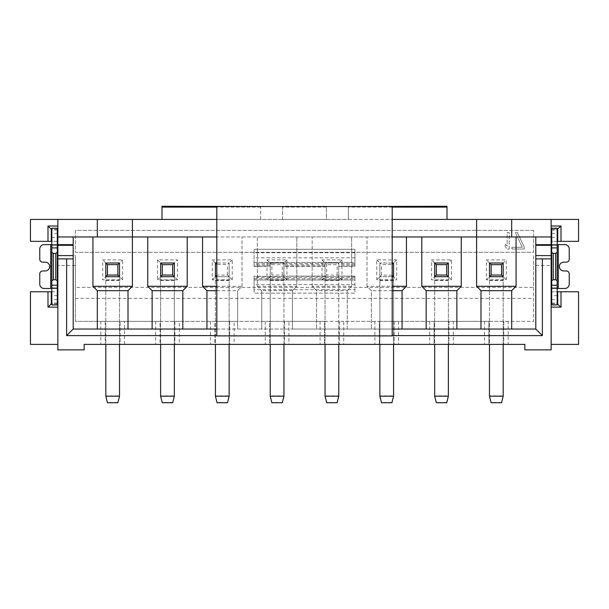<?xml version="1.0" encoding="UTF-8"?>
<svg xmlns="http://www.w3.org/2000/svg" width="609" height="609" viewBox="0 0 609 609"><rect width="100%" height="100%" fill="white"/><g stroke="black" fill="none" stroke-linecap="round" stroke-linejoin="round"><path stroke-width="0.46" stroke-dasharray="3.04 2.28" d="M57.855 265.463L57.855 255.597L75.394 255.597L75.394 265.463L57.855 265.463L57.855 349.87L84.164 349.87L84.164 344.389L100.828 344.389L100.828 321.369L160.022 321.369L160.022 344.389L179.312 344.389L179.312 321.369L214.832 321.369L214.832 344.389L234.122 344.389L234.122 321.369L269.642 321.369L269.642 344.389L288.932 344.389L288.932 321.369L324.452 321.369L324.452 344.389L343.742 344.389L343.742 321.369L379.262 321.369L379.262 344.389L398.552 344.389L398.552 321.369L434.072 321.369L434.072 344.389L453.362 344.389L453.362 321.369L488.882 321.369L488.882 344.389L508.172 344.389L508.172 321.369L533.606 321.369L533.606 255.597L551.145 255.597L551.145 265.463L533.606 265.463M51.278 241.347L51.278 229.288L57.855 229.288L57.855 255.597M57.855 229.288L57.855 219.423M57.855 344.389L30.45 344.389L30.45 291.772L57.855 291.772M75.394 265.463L75.394 321.369L100.828 321.369M51.826 291.772L57.307 291.772L57.307 288.483L51.826 288.483L51.826 304.926L57.307 304.926L57.307 303.83L51.826 303.83M57.307 244.635L51.826 244.635L51.826 241.347L57.307 241.347L57.307 244.635L51.826 244.635L51.826 288.483L57.307 288.483L44.152 288.483A4.385 4.385 0 0 1 39.768 284.099L39.768 273.905A2.961 2.961 0 0 1 42.729 270.944L45.249 270.944A4.385 4.385 0 0 0 49.633 266.559A4.385 4.385 0 0 0 45.249 262.174L42.729 262.174A2.961 2.961 0 0 1 39.768 259.221L39.768 249.02A4.385 4.385 0 0 1 44.152 244.635L57.307 244.635L57.307 288.483M51.826 237.472L51.826 228.192L57.307 228.192L57.307 237.472L51.826 237.472L51.826 241.347M57.307 303.83L57.307 291.772M57.307 241.347L57.307 237.472M57.307 295.654L51.826 295.654M51.278 291.772L51.278 303.83L57.855 303.83M57.307 229.288L51.826 229.288M57.855 241.347L30.45 241.347L30.45 219.423L578.55 219.423L578.55 241.347L551.145 241.347L551.145 255.597M533.606 287.387L533.606 321.369L75.394 321.369L75.394 287.387L533.606 287.387L533.606 255.597M75.394 287.387L75.394 255.597M232.257 279.828L232.257 259.876L212.313 259.876L212.313 279.828L232.257 279.828L229.136 276.707L229.136 262.997L216.804 262.997M396.687 259.876L376.743 259.876L376.743 279.828L396.687 279.828L396.687 259.876L393.566 262.997L379.864 262.997L393.566 262.997L393.566 396.193M157.503 259.876L157.503 279.828L177.447 279.828L177.447 259.876L157.503 259.876L160.624 262.997L174.326 262.997L160.624 262.997L160.624 276.699L174.326 276.699L174.326 262.997L174.326 396.193M451.497 279.828L451.497 259.876L431.553 259.876L431.553 279.828L451.497 279.828L448.376 276.707L448.376 262.997L434.674 262.997L448.376 262.997L448.376 396.193M506.307 279.828L506.307 259.876L486.363 259.876L486.363 279.828L506.307 279.828L503.186 276.707L503.186 262.997L489.484 262.997L503.186 262.997L503.186 396.193M122.637 279.828L122.637 259.876L102.693 259.876L102.693 279.828L122.637 279.828L119.516 276.707L119.516 262.997L105.814 262.997L119.516 262.997L119.516 396.193M286.961 279.828L286.961 259.876L267.008 259.876L267.008 279.828L286.961 279.828L283.84 276.707L283.946 262.997L254.075 263.598L254.075 266.285L254.075 249.294L254.075 262.449L354.925 262.449L354.925 249.294L254.075 249.294L354.925 249.294L354.925 266.285L338.756 266.285L338.756 262.997L338.756 395.88L325.054 395.88L325.054 263.004L325.054 265.966L283.946 265.966M341.992 279.828L341.992 259.876L322.039 259.876L322.039 279.828L341.992 279.828L338.756 276.593L338.756 263.004L338.756 266.285L354.925 266.285L354.925 262.449L254.075 262.449L254.075 263.598M533.606 230.385L75.394 230.385L75.394 252.309L533.606 252.309L533.606 230.385L533.606 252.309L75.394 252.309L75.394 230.385L533.606 230.385M551.145 265.463L551.145 291.772L578.55 291.772L578.55 344.389L551.145 344.389L551.145 291.772M551.145 344.389L551.145 349.87L524.836 349.87L524.836 344.389L508.172 344.389M551.145 241.347L551.145 219.423M179.312 321.369L160.022 321.369L160.022 344.389L120.118 344.389L120.118 321.369L120.118 344.389L100.828 344.389M234.122 321.369L214.832 321.369L214.832 344.389L179.312 344.389M288.932 321.369L269.642 321.369L269.642 344.389L234.122 344.389M343.742 321.369L324.452 321.369L324.452 344.389L288.932 344.389M398.552 321.369L379.262 321.369L379.262 344.389L343.742 344.389M453.362 321.369L434.072 321.369L434.072 344.389L398.552 344.389M508.172 321.369L488.882 321.369L488.882 344.389L453.362 344.389M75.394 298.349L533.606 298.349M105.212 321.369L105.212 344.389L105.212 321.369M124.502 344.389L124.502 321.369M155.638 321.369L155.638 344.389M174.928 321.369L174.928 344.389L174.928 321.369M210.448 321.369L210.448 344.389M229.738 321.369L229.738 344.389L229.738 321.369M265.258 321.369L265.258 344.389M284.548 321.369L284.548 344.389L284.548 321.369M320.068 321.369L320.068 344.389M339.358 321.369L339.358 344.389L339.358 321.369M374.878 321.369L374.878 344.389M394.168 321.369L394.168 344.389L394.168 321.369M429.688 321.369L429.688 344.389M448.978 321.369L448.978 344.389L448.978 321.369M484.498 321.369L484.498 344.389M503.788 321.369L503.788 344.389L503.788 321.369M392.196 236.962L392.196 335.894L216.804 335.894L216.804 206.542L392.196 206.542L392.196 236.962L216.804 236.962M348.348 206.542L348.348 219.423L216.804 219.423M348.348 219.423L447.006 219.423L447.006 206.268L348.348 206.268L348.348 219.423L392.196 219.423M392.196 335.62L216.804 335.62M254.075 289.701L254.075 276.151L254.075 293.142L354.925 293.142L354.925 279.988L254.075 279.988L354.925 279.988L354.925 276.151L354.925 289.701L254.075 289.701L254.075 293.142L354.925 293.142L354.925 289.701M325.054 276.478L283.946 276.151L325.054 276.151L325.054 276.699L325.054 276.151L283.946 276.151L283.946 276.699L283.946 262.997L270.244 262.997L270.244 265.966L254.075 265.966M283.946 344.389L283.946 276.714L254.075 276.151L283.946 276.699L283.946 262.997L270.244 263.004L270.244 396.193M354.925 276.478L338.756 276.151L354.925 276.151L338.756 276.151L338.756 276.593M322.039 279.828L325.16 276.707L338.756 276.707L325.054 276.699L338.756 276.699L338.756 262.997L325.054 262.997L325.054 263.598L283.946 263.598M325.16 276.707L326.698 275.055L326.698 264.641L325.054 262.997L325.054 276.699L325.054 263.004L338.756 263.004L325.054 262.997L325.054 344.389M325.054 396.193L326.698 402.732M325.054 263.598L325.054 265.966M322.039 259.876L325.168 263.004M338.756 396.193L337.112 402.496L326.698 402.496M338.756 344.389L338.756 262.997L325.054 262.997L338.756 262.997L337.112 264.641L326.698 264.641M341.992 259.876L338.756 263.111M338.756 276.478L337.112 275.055L326.698 275.055M325.054 276.699L338.756 276.699L325.054 276.699M270.244 265.966L254.075 266.285L270.244 266.285L270.244 263.598M325.054 266.285L283.946 266.285L325.054 266.285M283.84 276.707L270.244 276.707L271.888 275.055L271.888 264.641L270.244 262.997L270.244 344.389M267.008 259.876L270.244 263.111M270.244 276.593L267.008 279.828M286.961 259.876L283.832 263.004M271.888 264.641L282.302 264.641L283.946 262.997L283.946 395.88L270.244 395.88L271.888 402.732M283.946 396.193L282.302 402.496L271.888 402.496M283.946 276.478L282.302 275.055L271.888 275.055M270.244 276.699L283.946 276.699L270.244 276.699M283.946 262.997L270.244 262.997L283.946 262.997M257.363 286.291L296.827 286.291L296.827 236.962L296.827 286.291L292.442 290.676L261.748 290.676L261.748 329.043L152.128 329.043L152.128 290.676L147.743 286.291L147.743 236.962L257.363 236.962L257.363 286.291L261.748 290.676L257.363 286.291L257.363 236.962L535.798 236.962L535.798 329.043L292.442 329.043L292.442 290.676L292.442 329.043L261.748 329.043L261.748 290.676M292.442 290.676L296.827 286.291M551.145 236.962L535.798 236.962M132.397 219.423L132.397 286.291L128.012 290.676L128.012 329.043L73.202 329.043L73.202 236.962L147.743 236.962M73.202 236.962L57.855 236.962M282.576 206.542L282.576 219.423L326.424 219.423L326.424 206.542M260.652 219.423L260.652 206.268L161.994 206.268L161.994 219.423L260.652 219.423L260.652 206.542M282.576 219.423L282.576 206.268L326.424 206.268L326.424 219.423M97.318 236.962L97.318 219.423M557.174 241.347L551.693 241.347L551.693 244.635L564.847 244.635A4.385 4.385 0 0 1 569.232 249.02L569.232 259.221A2.961 2.961 0 0 1 566.271 262.174L563.751 262.174A4.385 4.385 0 0 0 559.366 266.559A4.385 4.385 0 0 0 563.751 270.944L566.271 270.944A2.961 2.961 0 0 1 569.232 273.905L569.232 284.099A4.385 4.385 0 0 1 564.847 288.483L551.693 288.483L557.174 288.483L557.174 228.192L551.693 228.192L551.693 229.288L557.174 229.288M557.174 295.654L557.174 304.926L551.693 304.926L551.693 295.654L557.174 295.654L557.174 291.772L551.693 291.772L551.693 288.483L557.174 288.483L557.174 291.772M551.693 288.483L551.693 244.635L557.174 244.635L551.693 244.635M551.693 229.288L551.693 241.347M551.693 291.772L551.693 295.654M551.693 237.472L557.174 237.472M557.722 241.347L557.722 229.288L551.145 229.288M551.693 303.83L557.174 303.83M551.145 303.83L557.722 303.83L557.722 291.772M511.682 219.423L511.682 236.962M480.988 329.043L480.988 290.676L476.603 286.291L476.603 219.423M551.145 258.886L535.798 258.886M216.804 329.043L392.196 329.043M73.202 258.886L57.855 258.886M97.318 329.043L97.318 290.676L92.933 286.291L92.933 236.962M119.516 344.389L119.516 280.452L105.814 280.452L105.814 262.997L105.814 276.707L119.516 276.699L119.516 262.997L122.637 259.876M105.814 280.452L105.814 344.389M105.814 396.193L105.814 263.004L102.693 259.876M119.516 280.452L119.516 276.707L105.814 276.707L102.693 279.828M117.872 402.496L107.458 402.496L105.814 395.88L119.516 395.88L117.872 402.732M152.128 329.043L128.012 329.043M182.822 329.043L182.822 290.676L187.207 286.291L187.207 236.962M157.503 279.828L160.624 276.707L160.624 262.997L160.624 396.193M174.326 344.389L174.326 276.707L160.624 276.707L160.624 344.389M177.447 279.828L174.326 276.707L174.326 262.997L177.447 259.876M172.682 402.496L162.268 402.496L160.624 395.88L174.326 395.88L172.682 402.732M206.938 329.043L206.938 290.676L202.553 286.291L202.553 236.962M242.017 286.291L242.017 236.962L242.017 286.291L237.632 290.676L242.017 286.291L216.804 286.291M216.804 290.676L237.632 290.676L237.632 329.043L237.632 290.676M229.136 344.389L229.136 280.452L215.434 280.452L215.434 262.997L215.434 276.707L229.136 276.699L229.136 262.997L229.136 396.193M215.434 280.452L215.434 344.389M215.434 396.193L215.434 263.004L212.313 259.876M229.136 280.452L229.136 262.997L227.492 264.641L216.804 264.367M212.313 279.828L215.434 276.707L229.136 276.707L216.804 276.699M216.804 275.329L217.078 264.641M229.136 276.699L227.492 275.055L217.078 275.055M227.492 275.055L227.492 264.641M232.257 259.876L229.136 262.997M227.492 402.496L217.078 402.496L215.434 395.88L229.136 395.88L227.492 402.732M312.173 286.291L312.173 236.962L312.173 286.291L316.558 290.676L316.558 329.043L316.558 290.676L312.173 286.291L351.637 286.291L351.637 236.962L351.637 286.291L347.252 290.676L316.558 290.676M347.252 329.043L347.252 290.676L347.252 329.043M347.252 290.676L351.637 286.291M366.983 286.291L366.983 236.962L366.983 286.291L371.368 290.676L371.368 329.043L371.368 290.676L366.983 286.291L392.196 286.291M392.196 290.676L371.368 290.676M402.062 329.043L402.062 290.676L406.447 286.291L406.447 236.962M392.196 276.699L379.864 276.699L379.864 262.997L379.864 276.699L393.566 276.699L393.566 262.997L393.566 276.707L396.687 279.828M376.743 279.828L379.864 276.707L379.864 262.997L379.864 396.193M392.196 275.329L381.508 275.055L379.864 276.699L379.864 344.389M392.196 262.997L379.864 262.997L381.508 264.641L392.196 264.367M393.566 344.389L393.566 276.707L379.864 276.707M381.508 275.055L381.508 264.641M391.922 275.055L391.922 264.641M391.922 402.496L381.508 402.496L379.864 395.88L393.566 395.88L391.922 402.732M376.743 259.876L379.864 262.997M426.178 329.043L426.178 290.676L421.793 286.291L421.793 236.962M456.872 329.043L456.872 290.676L461.257 286.291L461.257 236.962M448.376 344.389L448.376 280.452L434.674 280.452L434.674 262.997L434.674 276.707L448.376 276.699L448.376 262.997L451.497 259.876M434.674 280.452L434.674 344.389M434.674 396.193L434.674 263.004L431.553 259.876M448.376 280.452L448.376 276.707L434.674 276.707L431.553 279.828M446.732 402.496L436.318 402.496L434.674 395.88L448.376 395.88L446.732 402.732M511.682 329.043L511.682 290.676L516.067 286.291L516.067 236.962M486.363 279.828L489.484 276.707L489.484 262.997L489.484 276.707L503.186 276.699L503.186 262.997L506.307 259.876M503.186 344.389L503.186 276.707L489.484 276.707L489.484 344.389M489.484 396.193L489.484 263.004L486.363 259.876M501.542 402.496L491.128 402.496L489.484 395.88L503.186 395.88L501.542 402.732M282.302 275.055L282.302 264.641M337.112 275.055L337.112 264.641M509.215 249.02L509.215 232.577L507.16 232.577L507.16 246.226L505.105 243.775L505.105 246.576L507.16 249.02L509.215 249.02L509.215 232.577L507.16 232.577L507.16 246.226L505.105 243.775L505.105 246.576L507.16 249.02L509.215 249.02M524.288 249.02L524.288 247.277L524.288 249.02L511.956 249.02L524.288 249.02M511.956 247.277L511.956 249.02L511.956 247.277L522.233 247.277L511.956 247.277M522.233 247.277L515.381 232.577L517.437 232.577L515.381 232.577L522.233 247.277M517.437 232.577L524.288 247.277L517.437 232.577M57.307 299.666L51.826 299.666M57.307 303.061L51.826 303.061M57.307 230.065L51.826 230.065M57.307 233.46L51.826 233.46M50.73 288.483L50.73 244.635M254.075 278.846L354.925 278.846M354.925 277.689L254.075 277.689M338.756 280.148L325.054 280.148M338.756 280.452L325.054 280.452M354.925 263.598L338.756 263.598M325.054 264.755L283.946 264.755M354.925 264.755L338.756 264.755M270.244 264.755L254.075 264.755M354.925 265.966L338.756 265.966M354.925 257.813L254.075 257.813M354.925 252.743L254.075 252.743M283.946 280.148L270.244 280.148M283.946 280.452L270.244 280.452M392.196 207.106L348.348 207.106M326.424 207.106L282.576 207.106M260.652 207.106L216.804 207.106M558.27 244.635L558.27 288.483M551.693 233.46L557.174 233.46M551.693 230.065L557.174 230.065M551.693 303.061L557.174 303.061M551.693 299.666L557.174 299.666M119.516 280.148L105.814 280.148M174.326 280.452L160.624 280.452M174.326 280.148L160.624 280.148M229.136 280.148L215.434 280.148M393.566 280.452L379.864 280.452M393.566 280.148L379.864 280.148M448.376 280.148L434.674 280.148M503.186 280.452L489.484 280.452M503.186 280.148L489.484 280.148M270.244 276.478L254.075 276.478M354.925 284.624L254.075 284.624"/><path stroke-width="0.91" d="M216.804 335.62L66.625 335.62L73.202 329.043L73.202 244.666L57.855 244.666L57.855 219.423L132.397 219.423L132.397 236.962L97.318 236.962L97.318 219.423M57.855 244.666L57.855 349.87L84.164 349.87L84.164 344.389L524.836 344.389L524.836 349.87L551.145 349.87L551.145 258.886L542.375 258.886L542.375 335.62L392.196 335.62M57.855 307.119L47.989 307.119L51.278 303.83L51.278 291.772L51.826 291.772M51.278 291.772L30.45 291.772L30.45 344.389L57.855 344.389M57.307 291.772L57.855 291.772M51.826 245.008L51.826 228.192L57.307 228.192L57.307 245.008L51.826 245.008L51.826 304.926L57.307 304.926L57.307 245.008M51.278 303.83L51.826 303.83M57.307 303.83L57.855 303.83M51.826 280.749L53.364 279.752L53.364 253.374L51.826 252.37M57.307 280.749L55.769 279.752L53.364 279.752M53.364 253.374L55.769 253.374L57.307 252.37M51.826 241.347L51.278 241.347L51.278 229.288L51.826 229.288M51.278 229.288L47.989 226L57.855 226M57.307 229.288L57.855 229.288M57.855 241.347L57.307 241.347M57.855 219.423L30.45 219.423L30.45 241.347L51.278 241.347M51.826 244.635L44.152 244.635A4.385 4.385 0 0 0 39.768 249.02L39.768 259.221A2.961 2.961 0 0 0 42.729 262.174L45.249 262.174A4.385 4.385 0 0 1 49.633 266.559A4.385 4.385 0 0 1 45.249 270.944L42.729 270.944A2.961 2.961 0 0 0 39.768 273.905L39.768 284.099A4.385 4.385 0 0 0 44.152 288.483L51.826 288.483M557.174 241.347L578.55 241.347L578.55 219.423L551.145 219.423L551.145 258.886M66.625 335.62L66.625 258.886L57.855 258.886M392.196 335.894L392.196 206.542L216.804 206.542L216.804 335.894L392.196 335.894M325.054 344.389L325.054 396.193L326.698 402.732L337.112 402.732L338.756 396.193L325.054 396.193M338.756 396.193L338.756 344.389M270.244 344.389L270.244 396.193L271.888 402.732L282.302 402.732L283.946 396.193L270.244 396.193M283.946 396.193L283.946 344.389M392.196 236.962L476.603 236.962L476.603 219.423L551.145 219.423M551.145 236.962L476.603 236.962L476.603 286.291L480.988 290.676L480.988 329.043M57.855 236.962L97.318 236.962M128.012 329.043L128.012 290.676L132.397 286.291L132.397 236.962L216.804 236.962M476.603 219.423L392.196 219.423M132.397 219.423L216.804 219.423M447.006 219.423L447.006 206.268L348.348 206.542M326.424 206.542L282.576 206.542M260.652 206.542L161.994 206.268L161.994 219.423M47.989 241.347L47.989 226M551.693 241.347L551.145 241.347M557.174 288.118L557.174 304.926L551.693 304.926L551.693 288.118L557.174 288.118L557.174 228.192L551.693 228.192L551.693 288.118M551.145 291.772L551.693 291.772M557.174 303.83L561.011 307.119L561.011 291.772L578.55 291.772L578.55 344.389L551.145 344.389M561.011 291.772L557.722 291.772L557.722 303.83M557.174 291.772L557.722 291.772M557.174 288.483L564.847 288.483A4.385 4.385 0 0 0 569.232 284.099L569.232 273.905A2.961 2.961 0 0 0 566.271 270.944L563.751 270.944A4.385 4.385 0 0 1 559.366 266.559A4.385 4.385 0 0 1 563.751 262.174L566.271 262.174A2.961 2.961 0 0 0 569.232 259.221L569.232 249.02A4.385 4.385 0 0 0 564.847 244.635L557.174 244.635M557.174 229.288L561.011 226L561.011 241.347M551.145 229.288L551.693 229.288M551.145 226L561.011 226M557.174 252.37L555.636 253.374L555.636 279.752L557.174 280.749M551.693 252.37L553.231 253.374L555.636 253.374M555.636 279.752L553.231 279.752L551.693 280.749M561.011 307.119L551.145 307.119M551.145 303.83L551.693 303.83M553.231 253.374L553.231 279.752M557.722 241.347L557.722 229.288M511.682 236.962L511.682 219.423M535.798 236.962L535.798 329.043L542.375 335.62M542.375 258.886L535.798 258.886M73.202 329.043L216.804 329.043M392.196 329.043L535.798 329.043M73.202 258.886L66.625 258.886M73.202 244.666L73.202 236.962M92.933 236.962L92.933 286.291L97.318 290.676L97.318 329.043M128.012 290.676L97.318 290.676M92.933 286.291L132.397 286.291M105.814 276.699L105.814 262.997L119.516 262.997L119.516 276.699L105.814 276.699L107.458 275.055L107.458 264.641L105.814 262.997M105.814 344.389L105.814 396.193L119.516 396.193L119.516 344.389M119.516 276.699L117.872 275.055L107.458 275.055M107.458 264.641L117.872 264.641L119.516 262.997M117.872 275.055L117.872 264.641M119.516 396.193L117.872 402.732L107.458 402.732L105.814 396.193M147.743 236.962L147.743 286.291L152.128 290.676L152.128 329.043M182.822 329.043L182.822 290.676L187.207 286.291L187.207 236.962M182.822 290.676L152.128 290.676M147.743 286.291L187.207 286.291M160.624 276.699L160.624 262.997L174.326 262.997L174.326 276.699L160.624 276.699L162.268 275.055L162.268 264.641L160.624 262.997M160.624 344.389L160.624 396.193L174.326 396.193L174.326 344.389M174.326 276.699L172.682 275.055L162.268 275.055M162.268 264.641L172.682 264.641L174.326 262.997M172.682 275.055L172.682 264.641M174.326 396.193L172.682 402.732L162.268 402.732L160.624 396.193M216.804 286.291L202.553 286.291L202.553 236.962M202.553 286.291L206.938 290.676L216.804 290.676M216.804 276.699L215.434 276.699L215.434 262.997L216.804 262.997M215.434 344.389L215.434 396.193L229.136 396.193L229.136 344.389M215.434 276.699L216.804 275.329M216.804 264.367L215.434 262.997M229.136 396.193L227.492 402.732L217.078 402.732L215.434 396.193M206.938 290.676L206.938 329.043M402.062 329.043L402.062 290.676L406.447 286.291L406.447 236.962M402.062 290.676L392.196 290.676M392.196 286.291L406.447 286.291M379.864 344.389L379.864 396.193L393.566 396.193L393.566 344.389M392.196 276.699L393.566 276.699L393.566 262.997L392.196 262.997M393.566 276.699L392.196 275.329M392.196 264.367L393.566 262.997M393.566 396.193L391.922 402.732L381.508 402.732L379.864 396.193M421.793 236.962L421.793 286.291L426.178 290.676L426.178 329.043M456.872 329.043L456.872 290.676L461.257 286.291L461.257 236.962M456.872 290.676L426.178 290.676M421.793 286.291L461.257 286.291M434.674 276.699L434.674 262.997L448.376 262.997L448.376 276.699L434.674 276.699L436.318 275.055L436.318 264.641L434.674 262.997M434.674 344.389L434.674 396.193L448.376 396.193L448.376 344.389M448.376 276.699L446.732 275.055L436.318 275.055M436.318 264.641L446.732 264.641L448.376 262.997M446.732 275.055L446.732 264.641M448.376 396.193L446.732 402.732L436.318 402.732L434.674 396.193M511.682 329.043L511.682 290.676L516.067 286.291L516.067 236.962M511.682 290.676L480.988 290.676M476.603 286.291L516.067 286.291M489.484 276.699L489.484 262.997L503.186 262.997L503.186 276.699L489.484 276.699L491.128 275.055L491.128 264.641L489.484 262.997M489.484 344.389L489.484 396.193L503.186 396.193L503.186 344.389M503.186 276.699L501.542 275.055L491.128 275.055M491.128 264.641L501.542 264.641L503.186 262.997M501.542 275.055L501.542 264.641M503.186 396.193L501.542 402.732L491.128 402.732L489.484 396.193M55.769 279.752L55.769 253.374M47.989 307.119L47.989 291.772M57.307 288.118L51.826 288.118M57.307 285.218L51.826 285.218M57.307 247.909L51.826 247.909M50.73 288.483L50.73 244.635M447.006 207.106L392.196 207.106M216.804 207.106L161.994 207.106M558.27 244.635L558.27 288.483M551.693 245.008L557.174 245.008M551.693 247.909L557.174 247.909M551.693 285.218L557.174 285.218M551.145 244.666L535.798 244.666M551.145 245.298L535.798 245.298M551.145 255.597L535.798 255.597M73.202 255.597L57.855 255.597M73.202 245.298L57.855 245.298"/></g></svg>
